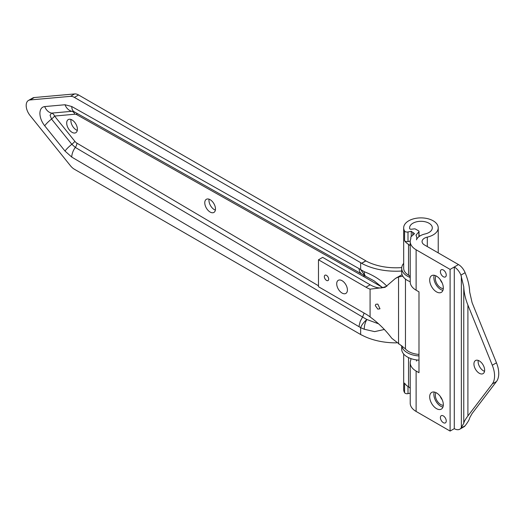 <?xml version="1.0" encoding="UTF-8"?>
<svg xmlns="http://www.w3.org/2000/svg" width="525" height="525" viewBox="0 0 525 525"><rect width="100%" height="100%" fill="white"/><g stroke="black" fill="none" stroke-linecap="round" stroke-linejoin="round"><path stroke-width="0.79" d="M410.819 238.613L410.819 237.595A8.275 4.777 180 0 1 410.865 238.107A8.275 4.777 180 0 1 410.681 239.118A20.108 11.609 0 0 0 410.222 241.566L410.222 281.984A20.108 11.609 0 0 0 416.115 290.194L418.989 291.854L418.989 372.691L416.115 371.031A20.108 11.609 180 0 1 410.222 362.821A20.108 11.609 180 0 1 410.681 360.367A8.275 4.777 0 0 0 410.865 359.356A8.275 4.777 0 0 0 410.74 358.529M410.222 388.329A8.275 4.777 0 0 0 408.542 386.853A17.273 9.968 180 0 1 404.572 383.086L404.572 392.687A2.638 1.522 0 0 0 407.997 393.632L407.997 386.518M410.222 393.153L407.997 393.632M404.572 392.687A17.273 9.968 180 0 1 403.679 389.524L403.679 354.014M410.222 241.566A20.108 11.609 0 0 0 416.115 249.775L450.102 269.404L454.289 266.982L454.289 428.656L450.102 431.071L416.115 411.449A20.108 11.609 180 0 1 410.222 403.239L410.222 362.821M410.819 237.595A2.638 1.522 180 0 1 410.806 237.431A2.638 1.522 180 0 1 411.226 236.604L414.52 233.664A14.188 8.19 180 0 0 412.794 232.411A11.353 6.556 0 0 1 411.259 231.262L411.259 236.578M454.289 428.656A10.999 6.353 -120 0 0 459.788 429.201A10.999 6.353 -120 0 0 460.924 428.19L463.765 423.327C463.975 421.785 465.353 419.324 467.913 415.944L492.286 383.952A21.998 12.705 -120 0 0 492.286 365.223L467.913 305.091C465.353 298.673 463.975 292.582 463.765 286.814L460.924 275.113A10.999 6.353 -120 0 0 454.289 266.982L458.476 264.567L424.482 244.945A8.275 4.777 180 0 1 422.061 241.566A8.275 4.777 180 0 1 427.298 237.123A17.273 9.968 0 0 0 438.224 227.85A17.273 9.968 0 0 0 420.952 217.882A17.273 9.968 0 0 0 403.679 227.85A17.273 9.968 0 0 0 404.572 231.02L404.572 240.621A17.273 9.968 0 0 0 408.542 244.387A8.275 4.777 180 0 1 410.222 245.864M410.242 241.087L407.997 241.566L407.997 231.965A2.638 1.522 180 0 1 404.572 231.02M407.997 231.965L411.259 231.262M416.784 239.131L416.784 238.107A14.188 8.19 0 0 1 416.463 239.84A14.188 8.19 0 0 1 425.119 233.947A11.353 6.556 180 0 0 432.305 227.85A11.353 6.556 180 0 0 420.952 221.301A11.353 6.556 180 0 0 409.598 227.85A11.353 6.556 180 0 0 409.671 228.592A1.319 0.761 0 0 0 411.259 229.248L414.271 228.874A1.319 0.761 180 0 1 415.485 229.077L418.655 230.908A1.319 0.761 180 0 1 419.042 231.446A1.319 0.761 180 0 1 418.904 231.794L418.904 236.716M416.784 238.107A14.188 8.19 0 0 0 416.062 235.528A1.319 0.761 0 0 1 415.997 235.292A1.319 0.761 0 0 1 416.141 234.951L418.904 231.794M407.997 241.566A2.638 1.522 180 0 1 404.572 240.621M416.745 359.953A14.188 8.19 180 0 1 416.463 361.088A14.188 8.19 180 0 1 417.021 359.986M403.679 227.85L403.679 268.268A17.273 9.968 0 0 0 408.542 275.205A8.275 4.777 180 0 1 410.222 276.682M458.476 264.567A10.999 6.353 60 0 1 465.111 272.698L465.537 273.748C468.09 280.166 469.475 286.256 469.678 292.018L472.093 302.669L496.466 362.808A21.998 12.705 60 0 1 496.466 381.537L472.093 413.529L469.678 417.834C469.475 419.37 468.09 421.831 465.537 425.217L465.111 425.775A10.999 6.353 60 0 1 463.975 426.786L459.788 429.201M440.239 279.576A7.567 4.371 -120 0 0 442.208 282.988M440.239 396.336A7.567 4.371 -120 0 0 442.208 399.755M443.323 415.912A4.134 2.389 60 0 1 446.02 419.554A4.134 2.389 60 0 1 445.39 422.868A4.134 2.389 60 0 1 442.201 421.759A4.134 2.389 60 0 1 440.396 417.598A4.134 2.389 60 0 1 441.256 415.708A4.134 2.389 60 0 1 443.323 415.912M443.323 276.728A4.134 2.389 60 0 1 440.396 271.661A4.134 2.389 60 0 1 441.256 269.771A4.134 2.389 60 0 1 445.39 272.16A4.134 2.389 60 0 1 445.39 276.938A4.134 2.389 60 0 1 443.323 276.728M436.505 291.874A9.634 5.565 60 0 1 430.211 283.382A9.634 5.565 60 0 1 431.688 275.658A9.634 5.565 60 0 1 441.328 281.223A9.634 5.565 60 0 1 441.328 292.353A9.634 5.565 60 0 1 436.505 291.874M442.942 290.312A9.634 5.565 60 0 1 440.692 289.459A9.634 5.565 60 0 1 434.26 275.277M436.019 275.874A7.567 4.371 -120 0 0 440.692 287.766A7.567 4.371 -120 0 0 443.303 288.488M442.942 407.078A9.634 5.565 60 0 1 440.692 406.219A9.634 5.565 60 0 1 434.26 392.044M436.019 392.641A7.567 4.371 -120 0 0 440.692 404.532A7.567 4.371 -120 0 0 443.303 405.254M436.505 408.634A9.634 5.565 60 0 1 430.211 400.142A9.634 5.565 60 0 1 431.688 392.424A9.634 5.565 60 0 1 441.328 397.983A9.634 5.565 60 0 1 441.328 409.113A9.634 5.565 60 0 1 436.505 408.634M478.229 360.419A7.567 4.371 -120 0 0 484.536 371.339M484.641 370.178A7.567 4.371 60 0 1 483.072 373.642A7.567 4.371 60 0 1 475.506 369.272A7.567 4.371 60 0 1 475.506 360.531A7.567 4.371 60 0 1 481.34 362.558A7.567 4.371 60 0 1 484.641 370.178M450.102 431.071L450.102 269.404M419.042 235.869A9.634 5.565 180 0 1 420.302 235.771M410.222 277.502A19.248 11.117 180 0 1 407.341 276.13A19.248 11.117 180 0 1 401.697 268.268L401.697 272.488A19.248 11.117 0 0 0 407.341 280.35A19.248 11.117 0 0 0 410.222 281.722M401.697 268.268A19.248 11.117 180 0 1 403.679 263.36M401.697 345.66L401.697 349.105A19.248 11.117 0 0 0 407.341 356.967A19.248 11.117 0 0 0 418.989 360.163M418.989 355.937A19.248 11.117 180 0 1 407.341 352.741A19.248 11.117 180 0 1 401.75 345.699M28.462 100.452L32.648 98.037A10.999 6.353 -120 0 1 34.256 97.538L74.675 93.929A10.999 6.353 60 0 1 78.566 94.972L364.836 260.249A44.002 25.403 0 0 0 365.846 260.813L361.659 263.235A49.921 28.823 180 0 1 360.655 262.664L74.379 97.388A10.999 6.353 -120 0 0 70.488 96.344L30.069 99.953A10.999 6.353 60 0 0 28.462 100.452A10.999 6.353 60 0 0 30.069 115.513L70.488 165.788A10.999 6.353 -120 0 0 74.379 169.24L360.655 334.517A49.921 28.823 0 0 0 361.659 335.088L361.758 335.029M396.539 342.851A49.921 28.823 180 0 1 361.659 334.976L361.659 335.088M365.846 260.813L365.846 260.925A44.002 25.403 0 0 0 401.737 267.579M215.48 208.957A7.567 4.371 60 0 1 213.911 212.422A7.567 4.371 60 0 1 206.345 208.051A7.567 4.371 60 0 1 206.345 199.31A7.567 4.371 60 0 1 212.172 201.338A7.567 4.371 60 0 1 215.48 208.957M209.068 199.198A7.567 4.371 -120 0 0 215.375 210.118M347.412 289.957A7.567 4.371 60 0 1 345.844 293.423A7.567 4.371 60 0 1 338.277 289.058A7.567 4.371 60 0 1 338.277 280.317A7.567 4.371 60 0 1 344.111 282.345A7.567 4.371 60 0 1 347.412 289.957M77.398 129.235A7.567 4.371 60 0 1 75.83 132.7A7.567 4.371 60 0 1 68.263 128.33A7.567 4.371 60 0 1 68.263 119.588A7.567 4.371 60 0 1 74.091 121.616A7.567 4.371 60 0 1 77.398 129.235M70.987 119.477A7.567 4.371 -120 0 0 77.293 130.397M402.793 276.176L398.541 276.964L395.483 278.401L385.061 287.352L370.079 289.157A33.003 19.051 60 0 1 365.977 287.208L318.478 259.783L322.665 257.368L370.164 284.793A33.003 19.051 -120 0 0 381.57 287.936L386.899 286.23C381.137 280.166 373.61 275.336 364.311 271.747A10.999 5.25 118.6 0 0 366.023 276.498A10.999 5.25 118.6 0 0 366.037 276.504A10.999 5.25 118.6 0 0 366.115 276.544M318.478 259.783L318.478 286.729L365.977 314.153A33.003 19.051 60 0 1 370.079 316.936C378.427 323.019 385.658 330.133 391.762 338.264L405.458 348.882L405.458 279.09M377.823 309.12L375.277 305.609L375.808 304.283L377.823 304.093L379.982 308.805L377.823 309.12M328.683 279.149A3.078 1.778 60 0 1 328.046 280.56A3.078 1.778 60 0 1 324.968 278.782A3.078 1.778 60 0 1 324.968 275.225A3.078 1.778 60 0 1 326.504 275.376A3.078 1.778 60 0 1 328.683 279.149M395.483 278.394L402.071 274.667M364.311 271.747L360.655 269.542L365.262 276.071L374.213 280.921L381.57 286.88L381.57 287.936M401.697 271.025A49.921 28.823 180 0 1 361.659 263.34L361.659 263.235M364.311 329.26A10.999 6.11 -68.1 0 1 366.863 319.508C363.628 322.389 361.554 325.1 360.655 327.646L364.311 329.26L374.627 331.629L384.444 329.451M418.989 354.414A17.273 9.968 180 0 1 405.458 348.915L405.458 348.882M378.308 323.722L366.863 319.508L362.591 317.041L364.127 313.084M360.655 334.517L360.655 327.646L359.1 326.747L359.172 325.415L360.301 321.149L362.591 317.041L75.324 147.427A11.438 6.53 120.6 0 0 71.754 157.087L65.008 151.056A11.438 2.415 -38.8 0 1 71.833 144.303L75.324 147.427A5.06 2.888 -59.4 0 0 76.906 143.154L318.478 285.79M363.773 275.205L364.14 276.819L381.57 286.88A10.999 6.353 180 0 0 383.211 287.661M360.655 262.664L360.655 269.542L359.1 268.642L359.146 269.66L359.901 272.232L361.502 273.899L74.222 111.805A11.438 6.681 -60.6 0 1 71.754 106.509L65.008 104.751A11.438 9.023 84.9 0 0 71.833 111.313L74.222 111.805M365.846 260.925L361.659 263.34M408.542 386.853L408.542 357.597M416.141 235.666L416.141 234.951M412.794 235.207L412.794 232.411M408.542 275.205L408.542 244.387M465.111 272.698L460.924 275.113M496.466 362.808L492.286 365.223M465.111 425.775L460.924 428.19M496.466 381.537L492.286 383.952M416.115 290.194L416.115 249.775M416.115 411.449L416.115 371.031M461.35 427.632L461.35 276.163M427.298 246.566L427.298 237.123M467.913 415.944L467.913 305.091M463.765 423.327L463.765 286.814M74.379 97.388L78.566 94.972M74.675 93.929L70.488 96.344M34.256 97.538L30.069 99.953M365.977 287.208L370.164 284.793M370.079 289.157L370.079 316.936M398.541 343.914L398.541 276.964M76.906 143.154A5.939 3.432 -120 0 1 74.852 141.317L54.554 116.064L74.852 114.214A5.939 3.432 60 0 1 76.906 114.752L364.14 276.819M359.1 326.747L71.754 157.087M65.008 151.056L44.71 125.803A11.438 2.415 -38.8 0 1 51.535 119.05L71.833 144.303A5.06 1.07 -38.8 0 0 74.852 141.317M44.71 125.803C41.626 121.807 40.025 117.672 39.9 113.407C40.025 109.285 41.626 107.002 44.71 106.568A11.438 9.023 84.9 0 0 51.535 113.124L71.833 111.313A5.06 3.99 84.9 0 1 74.852 114.214M54.554 116.032A5.06 3.99 84.9 0 0 51.535 113.124L50.052 115.231L51.535 119.05A5.06 1.07 -38.8 0 0 54.554 116.064M359.1 268.642L71.754 106.509M65.008 104.751L44.71 106.568M76.906 114.752A5.06 2.953 119.4 0 0 76.493 113.085M410.806 237.431L410.806 238.691M419.042 236.604L419.042 231.446M416.784 360.386L416.784 359.953M438.224 252.873L438.224 227.85M373.8 280.685L374.213 280.928M365.262 276.071L361.469 273.879"/></g></svg>
